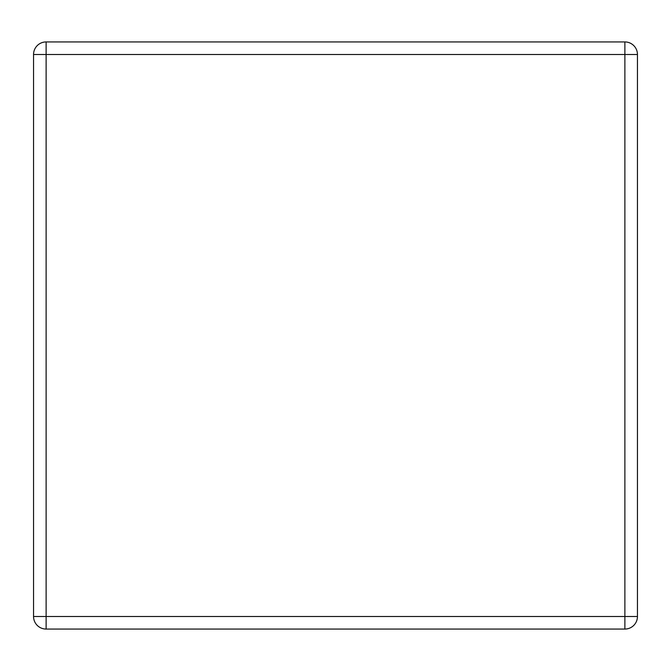 <?xml version="1.0" encoding="UTF-8"?>
<svg xmlns="http://www.w3.org/2000/svg" width="671" height="671" viewBox="0 0 671 671"><rect width="100%" height="100%" fill="white"/><g stroke="black" fill="none" stroke-linecap="round" stroke-linejoin="round"><path stroke-width="1.01" d="M46.114 41.938L624.886 41.938A12.564 12.564 0 0 1 637.45 54.502L637.45 616.498A12.564 12.564 0 0 1 624.886 629.062L46.114 629.062A12.564 12.564 0 0 1 33.55 616.498L33.55 54.502A12.564 12.564 0 0 1 46.114 41.938L46.114 616.498L624.886 616.498L624.886 54.502L33.55 54.502M637.45 616.498L624.886 616.498L624.886 629.062M46.114 629.062L46.114 616.498L33.55 616.498M624.886 41.938L624.886 54.502L637.45 54.502"/></g></svg>

